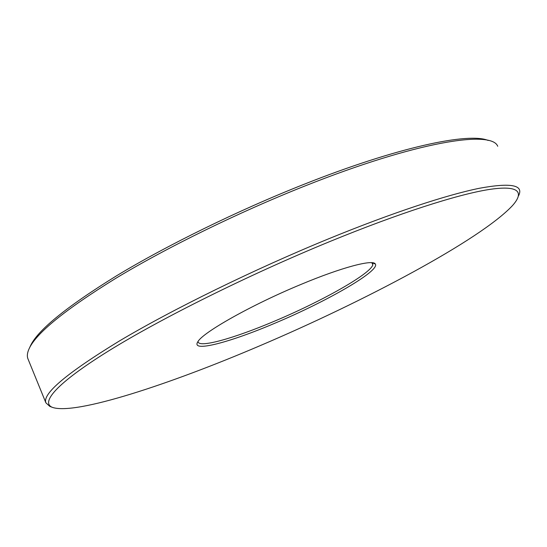 <?xml version="1.0" encoding="UTF-8"?>
<svg xmlns="http://www.w3.org/2000/svg" width="547" height="547" viewBox="0 0 547 547"><rect width="100%" height="100%" fill="white"/><g stroke="black" fill="none" stroke-linecap="round" stroke-linejoin="round"><path stroke-width="0.82" d="M198.055 341.444C197.946 348.589 234.082 338.34 274.362 321.226C321.116 301.643 370.456 274.02 372.835 264.816L372.37 262.738M300.953 284.433C341.971 267.257 372.965 259.203 375.297 263.969C380.534 270.676 326.409 301.664 274.881 323.215C229.945 342.381 190.513 352.897 197.836 341.772C202.479 332.631 251.647 304.809 300.953 284.433M329.779 241.569C248.475 274.902 160.476 318.757 108.436 351.051C56.232 383.461 40.362 402.66 52.437 407.385C75.575 415.364 169.673 384.302 259.654 345.861C364.24 301.397 480.273 240.003 512.45 205.638C524.573 192.059 519.117 184.742 488.245 189.631C457.23 194.636 399.125 213.132 329.779 241.569M52.437 407.385L49.763 406.346L45.886 402.818C42.263 393.765 66.755 373.15 119.376 340.993C172.469 309.397 253.979 269.391 329.15 238.601C392.329 212.742 446.728 194.91 479.363 188.277C511.055 182.466 524.108 184.982 518.529 195.826M497.722 146.281C491.746 129.954 416.828 141.399 304.816 186.028C238.451 212.366 167.204 247.299 116.019 278.184C64.649 309.93 35.603 333.615 28.882 349.239C27.268 352.979 26.926 356.104 27.863 358.627L28.095 359.201M29.278 348.391L30.147 346.511C36.888 330.867 65.695 307.298 116.566 275.791C167.238 245.152 237.706 210.588 303.387 184.551C398.052 146.883 469.087 132.21 488.156 140.456M371.837 262.69L372.835 264.816M372.63 263.025L375.297 263.969M45.886 402.818L27.863 358.627"/></g></svg>
